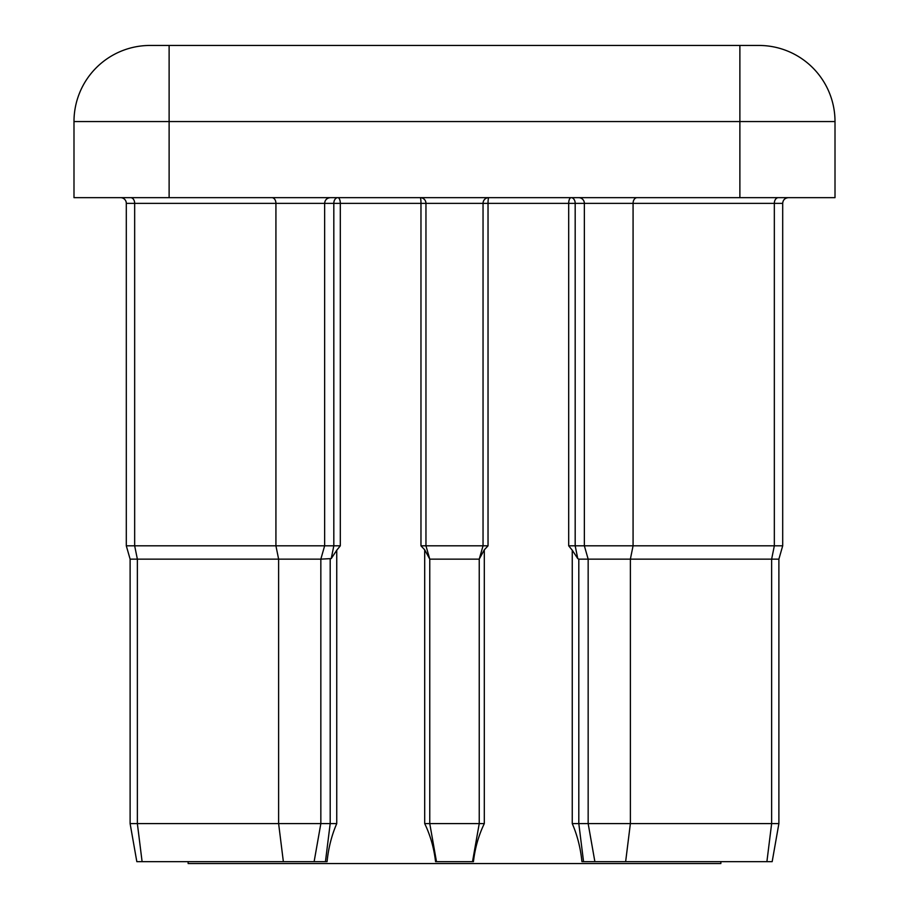 <?xml version="1.0" encoding="UTF-8"?>
<svg xmlns="http://www.w3.org/2000/svg" width="909" height="909" viewBox="0 0 909 909"><rect width="100%" height="100%" fill="white"/><g stroke="black" fill="none" stroke-linecap="round" stroke-linejoin="round"><path stroke-width="1.36" d="M578.647 197.651A5.704 5.704 0 0 1 584.362 203.366L575.181 203.366L575.181 545.82L584.362 545.82L584.362 203.366L633.073 203.366A5.704 4.034 -90 0 1 637.107 197.651M120.602 197.651A5.704 5.704 0 0 1 126.306 203.366L126.306 545.82L340.307 545.82L336.75 550.218L336.75 823.599C331.671 835.314 328.444 847.995 327.07 861.652L136.827 861.652L130.112 823.599L130.112 559.137L126.306 545.82M594.872 861.652L588.157 823.599L588.157 559.137L584.362 545.82L782.694 545.82L782.694 203.366L633.073 203.366L633.073 545.82L630.38 559.137L578.806 559.137L578.806 823.599L778.888 823.599L778.888 559.137L630.38 559.137L630.38 823.599L625.642 861.652L581.93 861.652C580.544 847.972 577.317 835.291 572.25 823.599L578.806 823.599L583.555 861.652M720.86 861.652L720.86 863.55L188.14 863.55L188.14 861.652M572.25 823.599L572.25 550.218L568.693 545.82L575.181 545.82L577.76 558.592L578.806 559.137M424.696 823.599L424.696 549.831L420.969 545.82L488.031 545.82L484.304 549.831L484.304 823.599C478.657 835.314 475.032 847.995 473.441 861.652L435.559 861.652C433.968 847.972 430.343 835.291 424.696 823.599L429.764 823.599L429.764 559.137L479.236 559.137L479.236 823.599L484.304 823.599M835.007 197.651L73.993 197.651L73.993 121.556A76.106 76.106 0 0 1 150.087 45.45L758.913 45.45A76.106 76.106 0 0 1 835.007 121.556L835.007 197.651M479.236 559.137L483.043 545.82L483.043 203.366L340.307 203.366L340.307 545.82M429.764 559.137L425.957 545.82L425.957 203.366A5.704 5.704 0 0 0 420.253 197.651A5.704 0.716 -90 0 1 420.969 203.366L420.969 545.82M436.479 861.652L429.764 823.599L479.236 823.599L472.521 861.652M130.112 823.599L336.75 823.599M314.128 861.652L320.843 823.599L320.843 559.137L331.24 558.592L336.75 550.218M331.24 558.592L333.819 545.82L333.819 203.366L340.307 203.366A5.704 2.443 -90 0 0 337.853 197.651A5.704 4.034 -90 0 0 333.819 203.366L324.638 203.366L324.638 545.82L320.843 559.137L130.112 559.137M424.696 549.831L429.752 559.08M479.248 559.08L484.304 549.831M778.888 823.599L778.888 559.137L778.888 823.599L772.173 861.652L778.888 823.599L772.173 861.652L625.642 861.652M572.25 550.218L577.76 558.592M568.693 545.82L568.693 203.366L575.181 203.366A5.704 4.034 -90 0 0 571.147 197.651A5.704 2.443 -90 0 0 568.693 203.366L488.031 203.366A5.704 0.716 -90 0 1 488.747 197.651A5.704 5.704 0 0 0 483.043 203.366L488.031 203.366L488.031 545.82M130.635 197.651A5.704 4.034 -90 0 1 134.668 203.366L126.306 203.366M739.881 197.651L739.881 121.556L169.119 121.556L169.119 197.651M758.913 45.45A76.106 76.106 0 0 1 835.007 121.556L739.881 121.556L739.881 45.45M169.119 45.45L169.119 121.556L73.993 121.556A76.106 76.106 0 0 1 150.087 45.45M142.099 861.652L137.361 823.599L137.361 559.137L134.668 545.82L134.668 203.366L324.638 203.366C324.945 199.923 326.854 198.026 330.353 197.651M283.358 861.652L278.62 823.599L278.62 559.137L275.927 545.82L275.927 203.366A5.704 4.034 -90 0 0 271.893 197.651M325.445 861.652L330.194 823.599L330.194 559.137M766.901 861.652L771.639 823.599L771.639 559.137L774.332 545.82L774.332 203.366A5.704 4.034 90 0 1 778.365 197.651M420.253 197.651A5.704 5.704 0 0 1 425.957 203.366M778.888 559.137L782.694 545.82L778.888 559.137L782.694 545.82L782.694 203.366C783.001 199.923 784.899 198.026 788.398 197.651C784.899 198.026 783.001 199.923 782.694 203.366C783.001 199.923 784.899 198.026 788.398 197.651M782.694 545.82L782.694 203.366"/></g></svg>
